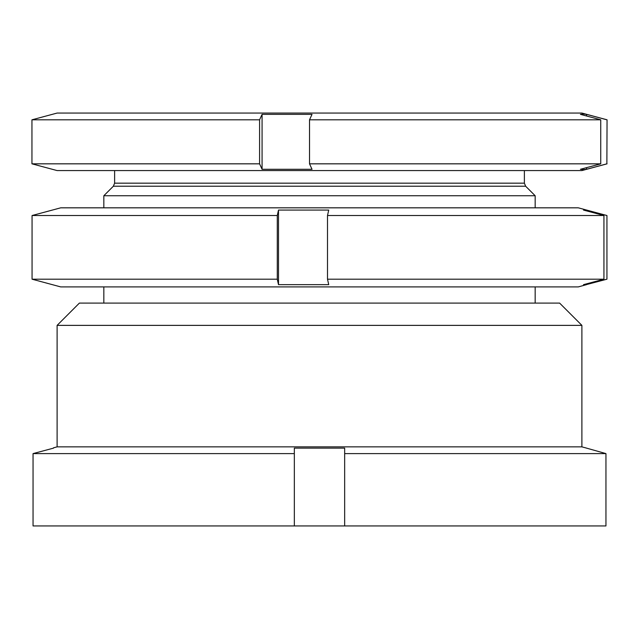 <?xml version="1.0" encoding="UTF-8"?>
<svg xmlns="http://www.w3.org/2000/svg" width="639" height="639" viewBox="0 0 639 639"><rect width="100%" height="100%" fill="white"/><g stroke="black" fill="none" stroke-linecap="round" stroke-linejoin="round"><path stroke-width="0.96" d="M79.396 303.086L559.604 303.086L581.889 325.371L57.111 325.371L79.396 303.086M57.111 325.371L57.111 446.861L581.889 446.861L581.889 325.371M57.111 446.861L53.516 447.819M344.661 525.937L33.052 525.937L33.052 453.602L53.516 448.139L33.052 453.602L294.339 453.602L294.339 448.139L344.661 448.139L344.661 453.602L605.948 453.602L585.484 447.819L605.948 453.602L605.948 525.937L344.661 525.937L344.661 453.602M581.889 446.861L585.484 447.819M294.339 525.937L294.339 453.602M586.514 283.852L586.514 284.659L578.295 286.903L60.705 286.903L32.062 279.195L277.278 279.195L278.5 284.659L328.726 284.659L327.503 279.195L603.935 279.195L583.503 284.659L585.012 284.97L606.938 279.195L606.938 215.527L578.295 207.827L60.705 207.827L32.062 215.527L32.062 279.195M586.514 210.87L586.514 210.071L583.503 210.071L603.935 215.527L327.503 215.527L328.726 210.071L278.5 210.071L277.278 215.527L32.062 215.527M603.935 215.527L603.935 279.195M327.503 215.527L327.503 279.195M277.278 215.527L277.278 279.195M278.5 284.659L278.5 210.071M606.874 119.805L586.57 114.349L583.495 114.03L580.428 114.349L600.74 119.805L309.524 119.805L312.024 114.349L262.078 114.349L259.578 119.805L31.95 119.805L57.111 113.063L581.889 113.063L607.05 119.805L606.874 163.832L607.05 119.805M607.05 163.832L581.889 170.573L57.111 170.573L31.95 163.832L259.578 163.832L262.078 169.295L312.024 169.295L309.524 163.832L600.74 163.832L580.428 169.295L583.495 169.615L586.57 169.295L606.874 163.832M103.837 207.827L103.837 195.734L535.163 195.734L525.641 186.221L524.379 183.169L524.379 170.573M259.578 119.805L259.578 163.832M309.524 119.805L309.524 163.832M600.74 119.805L600.74 163.832M586.57 169.295L586.57 167.642M586.57 115.994L586.57 114.349M262.078 169.295L262.078 114.349M103.837 195.734L113.359 186.221L525.641 186.221M113.359 186.221L114.621 183.169L524.379 183.169M103.837 303.086L103.837 286.903M114.621 183.169L114.621 170.573M31.95 163.832L31.95 119.805M535.163 303.086L535.163 286.903M535.163 207.827L535.163 195.734"/></g></svg>
